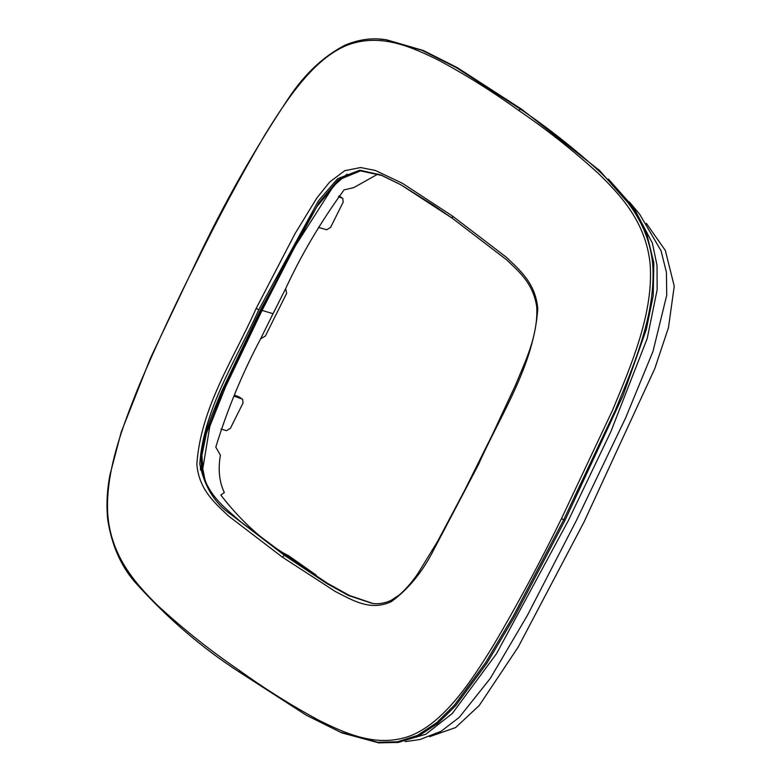 <?xml version="1.0" encoding="UTF-8"?>
<svg xmlns="http://www.w3.org/2000/svg" width="782" height="782" viewBox="0 0 782 782"><rect width="100%" height="100%" fill="white"/><g stroke="black" fill="none" stroke-linecap="round" stroke-linejoin="round"><path stroke-width="1.17" d="M646.343 223.329L665.316 250.416L674.25 286.173L668.454 327.687L654.759 368.713L584.154 521.76L518.231 647.007L479.239 705.491L455.593 727.573L429.572 736.683M220.954 429.064L226.487 430.677L230.407 428.311L243.016 403.033L242.625 399.338L238.911 396.797L242.225 399.123L233.926 396.054M234.346 395.086L238.911 396.797M338.43 196.751L342.389 198.217L339.095 195.901L342.799 198.433L343.181 202.127L330.581 227.406L326.661 229.771L318.479 227.386M372.74 603.421L349.378 595.464L327.609 583.352L285.968 555.621L240.778 521.848C225.451 508.026 206.81 495.143 201.736 468.877C198.726 443.335 211.57 415.877 221.638 391.411L260.191 310.327L319.242 202.303L338.137 180.065L360.522 170.887L381.763 175.471L401.371 185.06M608.396 179.049L633.635 207.523L652.344 243.007L657.027 265.391L657.134 289.79L647.252 338.352L610.801 431.791L568.25 520.763L496.462 653.772L452.25 713.546L425.76 734.288L396.816 742.656M347.13 174.103L333.66 185.813L294.892 246.604L262.205 310.112L225.587 386.758L209.82 426.356L202.792 468.662L204.933 479.61L206.556 484.068M318.43 577.595L315.83 575.835L316.26 575.151L288.441 555.611L283.094 552.835C260.543 538.857 239.781 519.59 220.827 495.045L224.317 492.582C219.253 481.859 217.943 469.386 220.387 455.183L215.793 447.128C227.503 409.133 242.44 373.043 260.611 338.86L265.372 336.035L286.652 293.338L285.655 288.636C301.08 255.137 320.552 222.225 344.041 189.909L353.796 187.602L377.931 174.054M316.26 575.151L315.899 575.884M565.063 520.216L514.517 616.812L486.834 663.273L455.544 705.814L437.783 723.36L418.458 736.077L398.419 742.421L378.762 742.871L341.773 732.851L306.241 715.198L239.751 672.315C201.668 647.779 166.625 617.575 134.602 581.72C120.672 565.562 111.718 544.937 107.75 519.844C106.254 505.416 106.978 490.49 109.91 475.055L121.19 432.153L150.515 358L196.223 261.862C223.769 203.691 254.922 148.58 289.702 96.509C305.654 73.029 324.159 55.884 345.214 45.082C358.918 39.413 372.32 37.604 385.428 39.667L421.987 50.302L456.072 67.477L520.607 109.236C548.378 128.14 574.956 149.137 600.341 172.245C623.41 194.845 648.239 221.345 652.667 263.622C656.401 312.644 634.222 364.637 614.906 411.127L563.734 519.717L565.063 520.216L623.127 395.272L646.274 329.574L653.205 295.821L653.84 262.801L646.655 233.476L633.606 209.107L599.481 170.408L521.907 109.412L457.255 67.594L423.179 50.439L386.64 39.823L379.417 39.1M518.593 110.379C546.354 129.274 572.893 150.252 598.22 173.311C621.26 195.823 645.824 222.303 650.106 263.808C653.85 311.881 631.915 363.738 612.599 410.13L561.486 518.603C540.206 562.15 517.508 604.418 493.383 645.404C470.627 682.403 444.117 722.265 410.824 735.667C377.823 748.051 347.061 734.151 319.359 720.554C291.911 705.784 265.254 689.079 239.37 670.409C210.808 651.025 183.555 629.363 157.622 605.434C134.7 582.756 110.545 555.494 107.681 513.295C105.443 470.881 122.911 425.545 139.577 384.373C157.211 342.985 176.175 302.263 196.478 262.195C217.758 218.637 240.465 176.37 264.59 135.384C287.346 98.385 313.963 58.552 347.267 45.161C380.218 32.756 410.912 46.637 438.624 60.234C466.062 75.004 492.719 91.709 518.593 110.379L520.607 109.236M256.154 308.431L295.019 233.671L316.935 197.846L329.76 181.952L344.735 170.701L360.561 167.534L375.331 170.456L402.251 183.193L452.358 215.959L506.189 257.112C519.531 269.819 535.611 283.143 537.781 308.753C533.94 365.986 500.519 414.626 478.476 464.606L434.342 548.661C423.16 571.114 408.869 588.748 391.469 601.553C370.365 611.671 351.939 599.882 335.4 591.544L282.282 557.077L228.452 515.924C215.099 503.217 199.019 489.894 196.849 464.283C200.691 407.051 234.111 358.41 256.154 308.431L258.754 309.789C236.702 359.427 203.369 409.094 199.791 464.019C204.454 486.658 214.806 503.442 230.837 514.361L284.56 555.425L282.282 557.077M200.485 469.962L200.388 466.6M260.377 309.965L260.983 310.092L297.316 239.898L317.13 206.35L340.669 178.061M260.611 338.86L273.045 313.69L260.983 310.092L222.528 390.932L206.38 433.551L201.912 455.407L203.291 475.876M273.045 313.69L285.655 288.636M315.83 575.835L298.03 563.998M299.398 564.477L283.094 552.835M561.486 518.603L563.734 519.717L513.354 616.04L485.749 662.432L454.538 704.993L436.767 722.646L417.441 735.442L397.373 741.815L377.638 742.255L340.639 732.216L306.251 715.198L239.751 672.315M239.839 672.373L239.37 670.409M258.754 309.789L318.479 200.769L337.58 178.755L359.837 170.193L381.108 175.012L400.785 184.728L452.407 218.325M452.358 215.959L452.485 218.383L506.638 259.839C518.026 270.943 533.197 282.605 536.755 307.033C538.231 336.543 524.106 363.747 515.631 384.852L492.122 435.193L464.195 491.252L437.441 541.652L418.243 572.971C412.544 581.583 406.19 588.934 399.191 595.053L391.059 600.381C384.617 603.362 378.283 604.349 372.085 603.342L348.479 595.513L326.632 583.421L284.56 555.425M478.389 464.078L478.476 464.606M405.144 741.629L420.022 739.518L441.126 731.248L459.288 717.338L490.343 678.346L527.283 615.581L576.588 520.098L625.659 417.842L653.019 351.304L666.723 295.234L666.401 272.234L661.044 250.739L639.676 214.268L629.334 201.893M400.902 184.787L432.935 204.923L452.485 218.383"/></g></svg>

